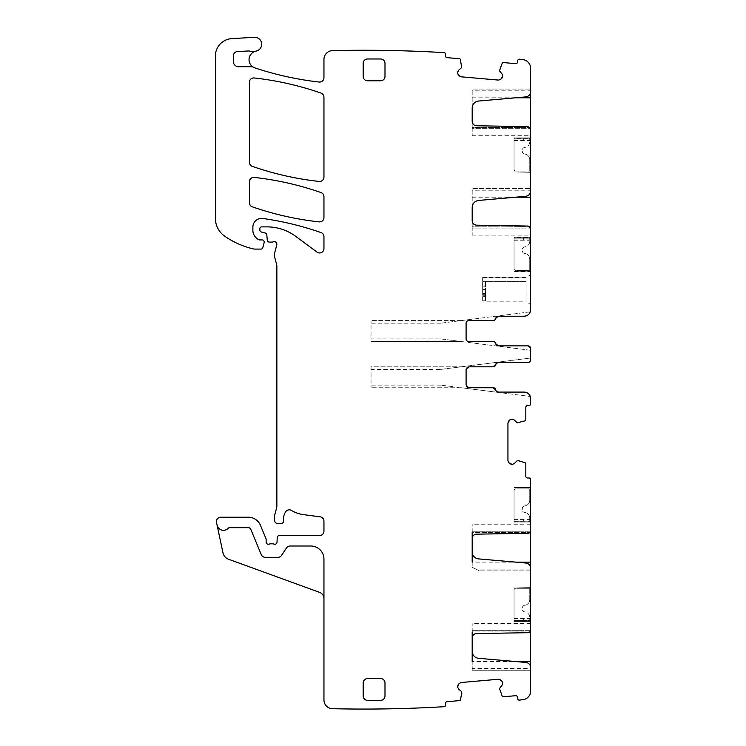 <?xml version="1.0" encoding="UTF-8"?>
<svg xmlns="http://www.w3.org/2000/svg" width="746" height="746" viewBox="0 0 746 746"><rect width="100%" height="100%" fill="white"/><g stroke="black" fill="none" stroke-linecap="round" stroke-linejoin="round"><path stroke-width="0.56" stroke-dasharray="3.73 2.8" d="M530.247 311.856L440.625 323.204L530.247 311.856A6.537 6.537 0 0 1 524.074 316.229L498.281 316.229A2.62 2.62 0 0 0 495.698 318.411A2.62 2.62 0 0 1 493.125 320.584L468.702 320.584L493.19 320.584L495.773 318.411A2.62 2.62 0 0 1 498.356 316.229L524.074 316.229C528.047 315.838 530.229 313.656 530.62 309.683L530.62 68.296A8.719 8.719 0 0 0 522.918 59.633A1350.745 1350.745 0 0 0 519.095 59.186A1.744 1.744 0 0 0 517.668 60.752L517.547 62.058A1.744 1.744 0 0 1 515.663 63.643L503.13 62.543A0.877 0.877 0 0 0 502.254 63.074L499.494 70.795L502.039 74.022M530.62 91.683L530.62 89.063L530.62 91.683A5.231 5.231 0 0 1 525.837 96.896L478.559 101.036A6.975 6.975 0 0 0 472.19 107.983L472.19 90.807L530.62 90.807M530.62 129.263L530.62 128.666L530.62 129.263M530.62 191.097L530.62 188.477L530.62 191.097A5.231 5.231 0 0 1 525.837 196.301L478.559 200.441A6.975 6.975 0 0 0 472.19 207.388L472.19 190.221L530.62 190.221M530.62 228.677L530.62 228.08L530.62 228.677M530.62 172.345L514.05 171.906L530.62 172.345M530.62 171.906L530.62 138.775L530.62 171.906L514.05 171.906L514.05 138.775L514.05 171.906L530.62 171.906M530.62 137.898L530.62 138.775L514.05 138.775C514.05 141.498 514.05 141.498 514.05 138.756C514.05 141.498 514.05 141.498 514.05 138.756L514.05 137.898L530.62 137.898L530.62 138.775L514.05 138.775L523.636 138.756L523.636 140.817L523.636 138.756L514.05 138.756L514.05 137.898L530.62 137.898M530.62 138.159C530.62 141.255 530.62 141.255 530.62 138.159C530.62 141.255 530.62 141.255 530.62 138.159L514.05 137.898L529.744 137.898L514.05 137.898L514.05 140.49L514.05 138.159L530.62 138.159M530.62 271.32L530.62 238.179L530.62 271.32L514.05 271.758L530.62 271.758L514.05 271.758L514.05 238.179L514.05 271.32L530.62 271.32M530.62 237.312L530.62 238.179L514.05 238.179C514.05 240.902 514.05 240.902 514.05 238.17C514.05 240.902 514.05 240.902 514.05 238.17L514.05 237.312L530.62 237.312L530.62 238.179L514.05 238.179L523.636 238.17L523.636 240.221L523.636 238.17L514.05 238.17L514.05 237.312L530.62 237.312M530.62 237.573C530.62 240.669 530.62 240.669 530.62 237.573C530.62 240.669 530.62 240.669 530.62 237.573L514.05 237.312L529.744 237.312L514.05 237.312L514.05 239.895L514.05 237.573L530.62 237.573M530.62 302.643L530.62 276.617L530.62 304.452L526.089 301.841L526.089 277.419L526.089 301.841L485.534 301.841L485.534 281.363L485.534 300.34M482.653 277.419L526.089 277.419L530.62 274.808L530.62 276.617M468.702 320.584A2.62 2.62 0 0 0 466.091 323.204L466.091 338.898L466.091 323.204A2.62 2.62 0 0 1 468.702 320.584A2.62 2.62 0 0 0 466.091 323.204L466.091 338.898A2.62 2.62 0 0 0 468.702 341.519L493.19 341.519L495.773 343.692A2.62 2.62 0 0 0 498.356 345.874L528 345.874L530.62 348.494L530.62 359.824A2.62 2.62 0 0 1 528 362.444A2.62 2.62 0 0 0 530.62 359.824L530.62 358.024L440.625 369.419L371.042 369.419L371.042 387.733L371.042 366.808L461.289 366.808L440.625 369.419M514.292 420.017L517.276 422.833L525.221 420.763A0.877 0.877 0 0 0 525.818 419.933L525.818 407.353A1.744 1.744 0 0 1 527.562 405.61L528.877 405.61A1.744 1.744 0 0 0 530.62 403.866L530.62 398.634A6.537 6.537 0 0 0 524.074 392.088L498.356 392.088L495.773 389.916A2.62 2.62 0 0 0 493.19 387.733L468.702 387.733L466.091 385.113L466.091 369.419L468.702 366.808L493.19 366.808A2.62 2.62 0 0 0 495.773 364.626L498.356 362.444L528 362.444A2.62 2.62 0 0 0 530.62 359.824M509.667 420.017L508.837 420.847M507.942 423.001L507.942 460.59M509.667 463.574L508.837 462.744M502.039 685.304L499.494 688.53L502.254 696.26A0.877 0.877 0 0 0 503.13 696.783L515.663 695.692A1.744 1.744 0 0 1 517.547 697.277L517.668 698.582A1.744 1.744 0 0 0 519.095 700.14A1350.754 1350.754 0 0 0 522.918 699.692A8.719 8.719 0 0 0 530.62 691.038L530.62 479.734A1.744 1.744 0 0 0 528.877 477.99L527.562 477.99A1.744 1.744 0 0 1 525.818 476.237L525.818 463.667A0.877 0.877 0 0 0 525.221 462.837L517.276 460.767L514.292 463.574M501.638 680.706L500.734 679.951M498.514 679.242L461.065 682.525M458.24 684.502L458.995 683.597M458.65 70.227L461.709 67.494L460.338 59.41A0.877 0.877 0 0 0 459.564 58.738L447.031 57.638A1.744 1.744 0 0 1 445.446 55.745L445.567 54.449A1.744 1.744 0 0 0 444.43 52.658A1350.754 1350.754 0 0 0 332.669 50.625A1350.792 1350.792 0 0 0 332.464 50.635A8.719 8.719 0 0 0 323.95 59.354L323.95 77.705A4.364 4.364 0 0 1 319.101 82.041A317.414 317.414 0 0 1 255.02 67.942A8.719 8.719 0 0 1 256.065 51.11A6.975 6.975 0 0 0 261.632 43.38A6.975 6.975 0 0 0 254.302 37.3L231.801 38.624A17.438 17.438 0 0 0 215.38 56.034L215.38 218.298A21.802 21.802 0 0 0 224.723 236.193A82.843 82.843 0 0 0 253.64 248.968A4.364 4.364 0 0 0 254.61 249.08L261.081 249.08A1.744 1.744 0 0 0 262.769 247.793L264.14 242.674A2.182 2.182 0 0 0 262.032 239.923L259.86 239.923A2.182 2.182 0 0 1 258.937 239.727A10.463 10.463 0 0 1 252.875 230.234L252.875 227.11A8.719 8.719 0 0 1 262.816 218.475A305.207 305.207 0 0 1 321.022 232.575A4.364 4.364 0 0 1 323.95 236.696L323.95 248.605A4.364 4.364 0 0 1 316.994 252.111L295.63 236.296A47.958 47.958 0 0 0 267.096 226.887L261.604 226.887A1.744 1.744 0 0 0 259.86 228.63L259.86 229.917A2.182 2.182 0 0 0 261.473 232.025L265.212 233.022A2.182 2.182 0 0 1 266.826 234.943L267.273 240.119A2.182 2.182 0 0 0 269.446 242.105L271.833 242.105A4.364 4.364 0 0 0 273.344 241.835A2.62 2.62 0 0 1 276.785 244.958L274.397 253.882A4.364 4.364 0 0 0 274.397 256.139L276.71 264.793A4.364 4.364 0 0 1 276.859 265.921L276.859 505.863A8.719 8.719 0 0 1 276.561 508.119L274.537 515.663A8.719 8.719 0 0 0 274.537 520.176L274.957 521.715A2.182 2.182 0 0 0 277.055 523.328L281.428 523.328A2.182 2.182 0 0 0 283.592 520.885A13.95 13.95 0 0 1 285.559 511.887A4.364 4.364 0 0 1 291.537 510.45A30.521 30.521 0 0 0 303.398 514.619L320.155 516.829A4.364 4.364 0 0 1 323.95 521.146L323.95 531.18A4.364 4.364 0 0 1 319.586 535.535L279.386 535.535A2.182 2.182 0 0 0 277.214 537.633L277.027 542.165A2.182 2.182 0 0 1 274.062 544.114A4.364 4.364 0 0 0 272.504 543.825L270.658 543.825A4.364 4.364 0 0 0 269.101 544.114A2.182 2.182 0 0 1 266.135 542.081L266.135 539.461A2.182 2.182 0 0 0 265.968 538.631L260.447 525.305A13.083 13.083 0 0 0 248.362 517.23L220.788 517.23A4.364 4.364 0 0 0 216.526 522.489L217.086 525.128A6.537 6.537 0 0 0 228.248 528.243A1.744 1.744 0 0 1 229.526 527.692L248.362 527.692A2.62 2.62 0 0 1 250.777 529.306L261.277 554.651A4.364 4.364 0 0 0 265.306 557.337L277.904 557.337A4.364 4.364 0 0 0 281.54 555.388L286.483 547.946A4.364 4.364 0 0 1 290.119 546.007L310.868 546.007A13.083 13.083 0 0 1 323.95 559.08L323.95 598.544L323.95 559.08A13.083 13.083 0 0 0 310.868 546.007L290.119 546.007A4.364 4.364 0 0 0 286.483 547.946A4.364 4.364 0 0 1 290.119 546.007L310.868 546.007A13.083 13.083 0 0 1 323.95 559.08L323.95 699.981A8.719 8.719 0 0 0 332.464 708.7A1350.754 1350.754 0 0 0 444.43 706.676A1.744 1.744 0 0 0 445.567 704.886L445.446 703.581A1.744 1.744 0 0 1 447.031 701.697L459.564 700.597A0.877 0.877 0 0 0 460.338 699.925L461.709 691.84L458.65 689.099M458.24 74.833L458.995 75.728M461.065 76.81L498.514 80.083M501.638 78.628L500.734 79.384M249.388 202.716A4.364 4.364 0 0 0 252.325 206.838A305.207 305.207 0 0 0 319.111 221.879A4.364 4.364 0 0 0 323.95 217.543L323.95 196.674A4.364 4.364 0 0 0 321.022 192.561A305.207 305.207 0 0 0 254.237 177.408A4.364 4.364 0 0 0 249.388 181.735L249.388 202.716M249.388 162.255A4.364 4.364 0 0 0 252.325 166.367A305.207 305.207 0 0 0 319.111 181.446A4.364 4.364 0 0 0 323.95 177.11L323.95 97.213A4.364 4.364 0 0 0 321.022 93.091A305.207 305.207 0 0 0 254.237 77.966A4.364 4.364 0 0 0 249.388 82.293L249.388 162.255M472.19 107.983L472.19 89.063L530.62 89.063L472.19 89.063L472.19 90.807M472.19 121.393L472.19 128.666L472.19 127.389L529.828 127.389L472.19 127.389L472.19 121.393A4.364 4.364 0 0 0 476.48 125.748L528.047 126.652A2.62 2.62 0 0 1 529.828 127.389L530.546 128.666L472.19 128.666L472.19 135.716L472.19 128.666L530.546 128.666M472.19 207.388L472.19 188.477L530.62 188.477L472.19 188.477L472.19 190.221M472.19 220.797L472.19 228.08L472.19 226.803L529.828 226.803L472.19 226.803L472.19 220.797A4.364 4.364 0 0 0 476.48 225.161L528.047 226.057A2.62 2.62 0 0 1 529.828 226.803L530.546 228.08L472.19 228.08L472.19 235.13L472.19 228.08L530.546 228.08M514.05 137.898L514.05 169.295L514.05 137.898M514.05 237.312L514.05 268.7L514.05 237.312M493.125 341.519L468.702 341.519A2.62 2.62 0 0 1 466.091 338.898A2.62 2.62 0 0 0 468.702 341.519L493.125 341.519A2.62 2.62 0 0 1 495.698 343.692A2.62 2.62 0 0 0 498.281 345.874L528 345.874A2.62 2.62 0 0 1 528.009 345.874M528 345.874A2.62 2.62 0 0 1 530.62 348.494L530.62 350.294L440.625 338.898L371.042 338.898L371.042 320.584L371.042 338.898M468.702 366.808A2.62 2.62 0 0 0 466.091 369.419L466.091 385.113L466.091 369.419A2.62 2.62 0 0 1 468.702 366.808L493.125 366.808A2.62 2.62 0 0 0 495.698 364.626A2.62 2.62 0 0 1 498.281 362.444L528 362.444M468.702 387.733A2.62 2.62 0 0 1 466.091 385.113A2.62 2.62 0 0 0 468.702 387.733L493.125 387.733A2.62 2.62 0 0 1 495.698 389.916A2.62 2.62 0 0 0 498.281 392.088L524.074 392.088A6.537 6.537 0 0 1 530.247 396.462A6.537 6.537 0 0 0 524.074 392.088M530.62 630.062L530.62 623.609L530.62 630.062M472.19 668.519L472.19 670.262L530.62 670.262L530.62 668.519L472.19 668.519L472.19 651.351A6.975 6.975 0 0 0 478.559 658.298L525.837 662.439A5.231 5.231 0 0 1 530.62 667.651L530.62 668.519M530.62 530.658L530.62 524.205L530.62 530.658M530.62 570.858L479.324 570.858L530.62 570.858L530.62 569.114L475.939 569.114L478.149 570.186L472.19 567.286L472.19 551.937A6.975 6.975 0 0 0 478.559 558.894L525.837 563.025A5.231 5.231 0 0 1 530.62 568.238L530.62 569.114M530.62 521.146L530.62 488.015L530.62 521.146L514.05 521.146L514.05 488.015L514.05 521.146L530.62 521.146M530.62 488.015L514.05 487.576L530.62 488.015M530.62 621.437L530.62 587.419L530.62 621.437L514.05 621.437L514.05 587.419L514.05 620.56C514.05 617.837 514.05 617.837 514.05 620.579C514.05 617.837 514.05 617.837 514.05 620.579L514.05 621.437L529.744 621.437L514.05 621.437L514.05 620.56L530.62 620.56L514.05 620.56L523.636 620.579L523.636 618.518L523.636 620.579L514.05 620.579L514.05 621.437L514.05 590.039L514.05 621.437L529.744 621.437L529.744 618.518L529.744 621.437L530.62 621.437M530.62 587.419L514.05 586.99L530.62 587.419M277.904 557.337A4.364 4.364 0 0 0 281.54 555.388A4.364 4.364 0 0 1 277.904 557.337L265.306 557.337L277.904 557.337M261.277 554.651A4.364 4.364 0 0 0 265.306 557.337A4.364 4.364 0 0 1 261.277 554.651L250.777 529.306A2.62 2.62 0 0 0 248.362 527.692L229.526 527.692A1.744 1.744 0 0 0 228.248 528.243A6.537 6.537 0 0 1 217.086 525.128A6.537 6.537 0 0 0 228.248 528.243A1.744 1.744 0 0 1 229.526 527.692L248.362 527.692A2.62 2.62 0 0 1 250.777 529.306L261.277 554.651M323.95 598.544A6.537 6.537 0 0 0 319.642 592.399L228.528 559.23A8.719 8.719 0 0 1 222.979 552.851L217.086 525.128M253.519 67.28A4.364 4.364 0 0 0 251.393 66.72L238.58 66.72A5.231 5.231 0 0 1 233.349 61.489L233.349 55.913A4.364 4.364 0 0 1 237.47 51.558L248.287 50.98A4.364 4.364 0 0 1 249.929 51.204A8.719 8.719 0 0 0 255.253 51.306M530.62 670.262L472.19 670.262L472.19 661.543L515.645 661.543M472.19 651.351L472.19 623.609L472.19 631.937L529.828 631.937L472.19 631.937M530.546 630.668L472.19 630.668L530.546 630.668L529.828 631.937A2.62 2.62 0 0 1 528.047 632.683L476.48 633.578A4.364 4.364 0 0 0 472.19 637.942M475.939 569.114L472.19 567.286L472.19 562.139L515.645 562.139M472.19 551.937L472.19 524.205L472.19 532.532L529.828 532.532L472.19 532.532M530.546 531.255L472.19 531.255L530.546 531.255L529.828 532.532A2.62 2.62 0 0 1 528.047 533.269L476.48 534.173A4.364 4.364 0 0 0 472.19 538.528M380.628 80.782A4.364 4.364 0 0 0 384.992 76.418L384.992 63.345A4.364 4.364 0 0 0 380.628 58.981L367.554 58.981A4.364 4.364 0 0 0 363.19 63.345L363.19 76.418A4.364 4.364 0 0 0 367.554 80.782L380.628 80.782M380.628 678.552L367.554 678.552A4.364 4.364 0 0 0 363.19 682.907L363.19 695.99A4.364 4.364 0 0 0 367.554 700.345L380.628 700.345A4.364 4.364 0 0 0 384.992 695.99L384.992 682.907A4.364 4.364 0 0 0 380.628 678.552M461.289 320.584L371.042 320.584L461.289 320.584M440.625 338.898L461.289 341.519L371.042 341.519L461.289 341.519L530.62 350.294M482.653 277.876L482.653 281.363L485.534 281.363L485.534 286.007L485.534 281.363L526.089 281.363L482.653 281.363L482.653 277.876L526.089 277.876L482.653 277.876M495.736 392.088L530.247 396.462L461.289 387.733L371.042 387.733L461.289 387.733L440.625 385.113L495.736 392.088M371.042 369.419L371.042 366.808L461.289 366.808L530.62 358.024M479.324 570.858L478.149 570.186L479.324 570.858M529.744 522.023L514.05 522.023L529.744 522.023L514.05 522.023L514.05 519.43L514.05 521.165C514.05 518.433 514.05 518.433 514.05 521.165C514.05 518.433 514.05 518.433 514.05 521.165L514.05 490.626L514.05 522.023L529.744 522.023L529.744 519.104L529.744 522.023L530.62 522.023L529.744 522.023L529.744 518.097A5.67 5.67 0 0 0 524.914 512.493L524.914 512.493A5.67 5.67 0 0 1 529.744 518.097L529.744 522.023M530.62 487.576L514.05 487.576L530.62 487.576M530.62 586.99L514.05 586.99L530.62 586.99M482.653 286.007L482.653 281.363L482.653 286.874L482.653 286.007L485.534 286.007L485.534 286.874L485.534 286.007L482.653 286.007M482.653 286.874L482.653 293.887L482.653 286.874L485.534 286.874L485.534 293.887L485.534 286.874L482.653 286.874M482.653 294.334L482.653 295.295L482.653 294.334L485.534 294.334L485.534 295.295L485.534 293.887L482.653 294.334M482.653 296.647L482.653 300.797L482.653 296.647L485.534 296.647L485.534 300.797L485.534 295.295L485.534 296.647L482.653 296.647M485.534 293.551L482.653 293.551L485.534 293.551M482.653 293.887L485.534 293.887L482.653 293.887M515.794 588.296A1.744 1.744 0 0 0 514.05 590.039A1.744 1.744 0 0 1 515.794 588.296L529.744 588.296L529.744 599.653A5.67 5.67 0 0 1 524.914 605.258A5.67 5.67 0 0 0 529.744 599.653L529.744 588.296L515.794 588.296M524.569 605.314L524.569 605.314A2.62 2.62 0 0 0 522.331 607.897L522.331 609.258A2.62 2.62 0 0 0 524.569 611.851L524.914 611.897A5.67 5.67 0 0 1 529.744 617.511L529.744 621.437L529.744 617.511A5.67 5.67 0 0 0 524.914 611.897L524.569 611.851A2.62 2.62 0 0 1 522.331 609.258L522.331 607.897A2.62 2.62 0 0 1 524.569 605.314M515.794 488.882A1.744 1.744 0 0 0 514.05 490.626A1.744 1.744 0 0 1 515.794 488.882L529.744 488.882L529.744 500.24A5.67 5.67 0 0 1 524.914 505.853A5.67 5.67 0 0 0 529.744 500.24L529.744 488.882L515.794 488.882M524.569 505.9L524.569 505.9A2.62 2.62 0 0 0 522.331 508.492L522.331 509.854A2.62 2.62 0 0 0 524.569 512.437A2.62 2.62 0 0 1 522.331 509.854L522.331 508.492A2.62 2.62 0 0 1 524.569 505.9M515.794 171.039A1.744 1.744 0 0 1 514.05 169.295A1.744 1.744 0 0 0 515.794 171.039L529.744 171.039L529.744 159.681A5.67 5.67 0 0 0 524.914 154.077A5.67 5.67 0 0 1 529.744 159.681L529.744 171.039L515.794 171.039M524.569 154.021L524.569 154.021A2.62 2.62 0 0 1 522.331 151.438L522.331 150.067A2.62 2.62 0 0 1 524.569 147.484L524.914 147.428A5.67 5.67 0 0 0 529.744 141.824L529.744 137.898L529.744 141.824A5.67 5.67 0 0 1 524.914 147.428L524.569 147.484A2.62 2.62 0 0 0 522.331 150.067L522.331 151.438A2.62 2.62 0 0 0 524.569 154.021M515.794 270.444A1.744 1.744 0 0 1 514.05 268.7A1.744 1.744 0 0 0 515.794 270.444L529.744 270.444L529.744 259.086A5.67 5.67 0 0 0 524.914 253.481A5.67 5.67 0 0 1 529.744 259.086L529.744 270.444L515.794 270.444M524.569 253.435L524.569 253.435A2.62 2.62 0 0 1 522.331 250.843L522.331 249.481A2.62 2.62 0 0 1 524.569 246.889L524.914 246.842A5.67 5.67 0 0 0 529.744 241.238L529.744 237.312L529.744 241.238A5.67 5.67 0 0 1 524.914 246.842L524.569 246.889A2.62 2.62 0 0 0 522.331 249.481L522.331 250.843A2.62 2.62 0 0 0 524.569 253.435M472.19 97.791L515.645 97.791M472.19 197.196L515.645 197.196M440.625 323.204L371.042 323.204M440.625 385.113L371.042 385.113M530.62 521.762L514.05 521.762L530.62 521.762M530.62 621.166L514.05 621.166L530.62 621.166M482.653 289.56L485.534 289.56L482.653 289.56M482.653 295.295L485.534 295.295L482.653 295.295M514.05 521.165L523.636 521.165L523.636 519.104L523.636 521.165L514.05 521.165M472.19 135.716L530.62 135.716M472.19 235.13L530.62 235.13M514.05 140.49L530.62 140.49M514.05 239.895L530.62 239.895M530.62 623.609L472.19 623.609M530.62 524.205L472.19 524.205M530.62 519.43L514.05 519.43M530.62 618.844L514.05 618.844M482.653 300.797L485.534 300.797M514.05 618.518L529.744 618.518M514.05 519.104L529.744 519.104M514.05 140.817L529.744 140.817M514.05 240.221L529.744 240.221"/><path stroke-width="1.12" d="M530.62 91.683C530.369 94.649 528.774 96.383 525.837 96.896L478.559 101.036C474.652 101.708 472.526 104.03 472.19 107.983L472.19 121.393C472.442 124.004 473.869 125.459 476.48 125.748L528.047 126.652L530.62 129.263L530.62 68.296A8.719 8.719 0 0 0 522.918 59.633A1350.754 1350.754 0 0 0 519.095 59.186A1.744 1.744 0 0 0 517.668 60.752L517.547 62.058A1.744 1.744 0 0 1 515.663 63.643L503.13 62.543A0.877 0.877 0 0 0 502.254 63.074L499.494 70.795L502.039 74.022L502.739 76.251L502.039 74.022M530.62 128.666L530.62 191.097C530.369 194.063 528.774 195.797 525.837 196.301L478.559 200.441C474.652 201.122 472.526 203.434 472.19 207.388L472.19 220.797C472.442 223.418 473.869 224.872 476.48 225.161L528.047 226.057L530.62 228.677L530.62 191.097M530.62 228.08L530.62 309.683C530.229 313.656 528.047 315.838 524.074 316.229L498.281 316.229L495.698 318.411A2.62 2.62 0 0 1 493.125 320.584L468.702 320.584A2.62 2.62 0 0 0 466.091 323.204L466.091 338.898A2.62 2.62 0 0 0 468.702 341.519L493.19 341.519A2.62 2.62 0 0 1 495.773 343.692A2.62 2.62 0 0 0 498.356 345.874L528 345.874L530.62 348.494L530.62 359.824A2.62 2.62 0 0 1 528 362.444L498.281 362.444A2.62 2.62 0 0 0 495.698 364.626L493.125 366.808L468.702 366.808L493.19 366.808A2.62 2.62 0 0 0 495.773 364.626A2.62 2.62 0 0 1 498.356 362.444L528 362.444M512.129 419.121L514.292 420.017L512.129 419.121L509.667 420.017L507.942 423.001L507.942 460.59L508.837 462.744L507.942 460.59M472.19 562.139L472.19 538.528A4.364 4.364 0 0 1 476.48 534.173L528.047 533.269A2.62 2.62 0 0 0 530.62 530.658L530.62 479.734A1.744 1.744 0 0 0 528.877 477.99L527.562 477.99A1.744 1.744 0 0 1 525.818 476.237L525.818 463.667A0.877 0.877 0 0 0 525.221 462.837L518.778 460.767L516.969 460.888L514.292 463.574L512.129 464.469L508.837 462.744M502.739 683.075L502.039 685.304L502.739 683.075L501.638 680.706L498.514 679.242L461.065 682.525L458.995 683.597L461.065 682.525M255.253 51.306A8.719 8.719 0 0 0 253.519 67.28A4.364 4.364 0 0 0 251.393 66.72L238.58 66.72A5.231 5.231 0 0 1 233.349 61.489L233.349 55.913A4.364 4.364 0 0 1 237.47 51.558L248.287 50.98A4.364 4.364 0 0 1 249.929 51.204A8.719 8.719 0 0 0 255.253 51.306A8.719 8.719 0 0 1 256.065 51.11A6.975 6.975 0 0 0 261.632 43.38A6.975 6.975 0 0 0 254.302 37.3L231.801 38.624A17.438 17.438 0 0 0 215.38 56.034L215.38 218.298A21.802 21.802 0 0 0 224.723 236.193A82.843 82.843 0 0 0 253.64 248.968A4.364 4.364 0 0 0 254.61 249.08L261.081 249.08A1.744 1.744 0 0 0 262.769 247.793L264.14 242.674A2.182 2.182 0 0 0 262.032 239.923L259.86 239.923A2.182 2.182 0 0 1 258.937 239.727A10.463 10.463 0 0 1 252.875 230.234L252.875 227.11A8.719 8.719 0 0 1 262.816 218.475A305.207 305.207 0 0 1 321.022 232.575A4.364 4.364 0 0 1 323.95 236.696L323.95 248.605A4.364 4.364 0 0 1 316.994 252.111L295.63 236.296A47.958 47.958 0 0 0 267.096 226.887L261.604 226.887A1.744 1.744 0 0 0 259.86 228.63L259.86 229.917A2.182 2.182 0 0 0 261.473 232.025L265.212 233.022A2.182 2.182 0 0 1 266.826 234.943L267.273 240.119A2.182 2.182 0 0 0 269.446 242.105L271.833 242.105A4.364 4.364 0 0 0 273.344 241.835A2.62 2.62 0 0 1 276.785 244.958L274.397 253.882A4.364 4.364 0 0 0 274.397 256.139L276.71 264.793A4.364 4.364 0 0 1 276.859 265.921L276.859 505.863A8.719 8.719 0 0 1 276.561 508.119L274.537 515.663A8.719 8.719 0 0 0 274.537 520.176L274.957 521.715A2.182 2.182 0 0 0 277.055 523.328L281.428 523.328A2.182 2.182 0 0 0 283.592 520.885A13.95 13.95 0 0 1 285.559 511.887A4.364 4.364 0 0 1 291.537 510.45A30.521 30.521 0 0 0 303.398 514.619L320.155 516.829A4.364 4.364 0 0 1 323.95 521.146L323.95 531.18A4.364 4.364 0 0 1 319.586 535.535L279.386 535.535A2.182 2.182 0 0 0 277.214 537.633L277.027 542.165A2.182 2.182 0 0 1 274.062 544.114A4.364 4.364 0 0 0 272.504 543.825L270.658 543.825A4.364 4.364 0 0 0 269.101 544.114A2.182 2.182 0 0 1 266.135 542.081L266.135 539.461A2.182 2.182 0 0 0 265.968 538.631L260.447 525.305A13.083 13.083 0 0 0 248.362 517.23L220.788 517.23A4.364 4.364 0 0 0 216.526 522.489L217.086 525.128A6.537 6.537 0 0 0 228.248 528.243A1.744 1.744 0 0 1 229.526 527.692L248.362 527.692A2.62 2.62 0 0 1 250.777 529.306L261.277 554.651A4.364 4.364 0 0 0 265.306 557.337L277.904 557.337A4.364 4.364 0 0 0 281.54 555.388L286.483 547.946A4.364 4.364 0 0 1 290.119 546.007L310.868 546.007A13.083 13.083 0 0 1 323.95 559.08L323.95 699.981A8.719 8.719 0 0 0 332.464 708.7A1350.754 1350.754 0 0 0 444.43 706.676A1.744 1.744 0 0 0 445.567 704.886L445.446 703.581A1.744 1.744 0 0 1 447.031 701.697L459.564 700.597A0.877 0.877 0 0 0 460.338 699.925L461.839 693.323L461.56 691.542L458.65 689.099L457.568 687.029L458.995 683.597M457.568 72.306L458.65 70.227L457.54 72.604L458.24 74.833L461.065 76.81L498.514 80.083L500.734 79.384L498.514 80.083M502.739 76.251L500.734 79.384M502.711 76.558L501.638 78.628M461.065 76.81L458.995 75.728M458.24 74.833L457.54 72.604M253.519 67.28A8.719 8.719 0 0 0 255.02 67.942A317.414 317.414 0 0 0 319.101 82.041A4.364 4.364 0 0 0 323.95 77.705L323.95 59.354A8.719 8.719 0 0 1 332.464 50.635A1350.661 1350.661 0 0 1 332.669 50.625A1350.754 1350.754 0 0 1 444.43 52.658A1.744 1.744 0 0 1 445.567 54.449L445.446 55.745A1.744 1.744 0 0 0 447.031 57.638L459.564 58.738A0.877 0.877 0 0 1 460.338 59.41L461.709 67.494L458.65 70.227M458.65 689.099L457.568 687.029M457.54 686.73L458.24 684.502M498.514 679.242L500.734 679.951M501.638 680.706L502.711 682.777M472.19 661.543L472.19 651.351A6.975 6.975 0 0 0 478.559 658.298L525.837 662.439A5.231 5.231 0 0 1 530.62 667.651L530.62 691.038A8.719 8.719 0 0 1 522.918 699.692A1350.754 1350.754 0 0 1 519.095 700.14A1.744 1.744 0 0 1 517.668 698.582L517.547 697.277A1.744 1.744 0 0 0 515.663 695.692L503.13 696.783A0.877 0.877 0 0 1 502.254 696.26L499.494 688.53L502.039 685.304M472.19 651.351L472.19 631.937M472.19 551.937A6.975 6.975 0 0 0 478.559 558.894L525.837 563.025A5.231 5.231 0 0 1 530.62 568.238L530.62 630.062A2.62 2.62 0 0 1 528.047 632.683L476.48 633.578A4.364 4.364 0 0 0 472.19 637.942M514.292 463.574L512.129 464.469M511.821 464.469L509.667 463.574M507.942 423.001L508.837 420.847M509.667 420.017L511.821 419.121M524.074 392.088L498.356 392.088A2.62 2.62 0 0 1 495.773 389.916A2.62 2.62 0 0 0 493.19 387.733L468.702 387.733L493.125 387.733L495.698 389.916A2.62 2.62 0 0 0 498.281 392.088L524.074 392.088A6.537 6.537 0 0 1 530.62 398.634L530.62 403.866A1.744 1.744 0 0 1 528.877 405.61L527.562 405.61A1.744 1.744 0 0 0 525.818 407.353L525.818 419.933A0.877 0.877 0 0 1 525.221 420.763L517.276 422.833L514.292 420.017M468.702 387.733L466.091 385.113L466.091 369.419L468.702 366.808M493.125 341.519A2.62 2.62 0 0 1 495.698 343.692L498.281 345.874L528 345.874M380.628 80.782A4.364 4.364 0 0 0 384.992 76.418L384.992 63.345A4.364 4.364 0 0 0 380.628 58.981L367.554 58.981A4.364 4.364 0 0 0 363.19 63.345L363.19 76.418A4.364 4.364 0 0 0 367.554 80.782L380.628 80.782M321.022 192.561A305.207 305.207 0 0 0 254.237 177.408A4.364 4.364 0 0 0 249.388 181.735L249.388 202.716A4.364 4.364 0 0 0 252.325 206.838A305.207 305.207 0 0 0 319.111 221.879A4.364 4.364 0 0 0 323.95 217.543L323.95 196.674A4.364 4.364 0 0 0 321.022 192.561M321.022 93.091A305.207 305.207 0 0 0 254.237 77.966A4.364 4.364 0 0 0 249.388 82.293L249.388 162.255A4.364 4.364 0 0 0 252.325 166.367A305.207 305.207 0 0 0 319.111 181.446A4.364 4.364 0 0 0 323.95 177.11L323.95 97.213A4.364 4.364 0 0 0 321.022 93.091M380.628 678.552L367.554 678.552A4.364 4.364 0 0 0 363.19 682.907L363.19 695.99A4.364 4.364 0 0 0 367.554 700.345L380.628 700.345A4.364 4.364 0 0 0 384.992 695.99L384.992 682.907A4.364 4.364 0 0 0 380.628 678.552M530.247 311.856L530.247 311.856A6.537 6.537 0 0 1 524.074 316.229L498.356 316.229A2.62 2.62 0 0 0 495.773 318.411A2.62 2.62 0 0 1 493.19 320.584L468.702 320.584M472.19 107.983L472.19 121.393M472.19 207.388L472.19 220.797M528.009 345.874A2.62 2.62 0 0 1 530.62 348.485L530.62 350.294M530.62 358.024L530.62 359.824M530.62 630.668L530.62 670.262M530.62 531.255L530.62 570.858M323.95 598.544A6.537 6.537 0 0 0 319.642 592.399L228.528 559.23A8.719 8.719 0 0 1 222.979 552.851L217.086 525.128M472.19 538.528L472.19 532.532M515.645 97.791L530.62 97.791M529.828 127.389L530.62 127.389M515.645 197.196L530.62 197.196M529.828 226.803L530.62 226.803M530.62 631.937L529.828 631.937M530.62 661.543L515.645 661.543M530.62 532.532L529.828 532.532M530.62 562.139L515.645 562.139"/></g></svg>
